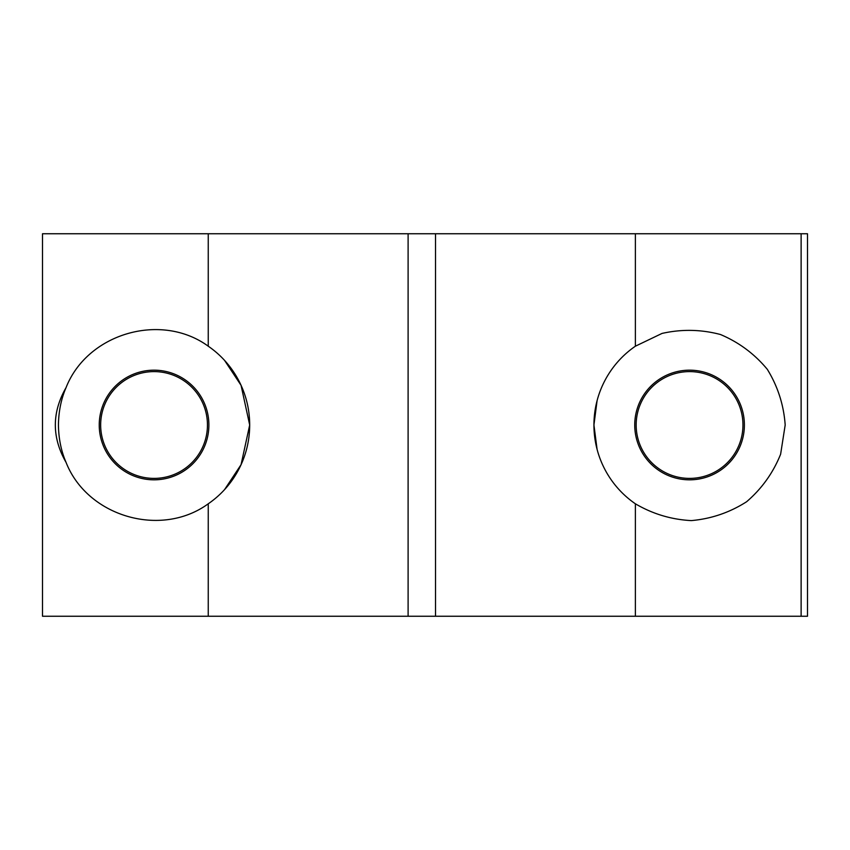 <?xml version="1.0" encoding="UTF-8"?>
<svg xmlns="http://www.w3.org/2000/svg" width="850" height="850" viewBox="0 0 850 850"><rect width="100%" height="100%" fill="white"/><g stroke="black" fill="none" stroke-linecap="round" stroke-linejoin="round"><path stroke-width="1.27" d="M635.375 233.75L435.519 233.75L435.519 616.25L807.5 616.25L807.5 233.75L635.375 233.75L635.375 346.205L662.033 333.423C681.594 329.024 701.069 329.386 720.449 334.507C738.916 342.306 754.545 353.929 767.338 369.368C777.814 386.453 783.764 405.004 785.188 425L780.619 454.219C773.149 472.823 761.823 488.665 746.619 501.734C729.725 512.529 711.301 518.819 691.326 520.604C671.309 519.562 652.662 513.952 635.375 503.795A95.625 95.625 0 0 1 593.938 425L597.082 449.342L593.938 425L597.082 400.658L593.938 425A95.625 95.625 0 0 1 635.375 346.205M224.591 360.432L241.06 385.326L249.688 425L241.06 464.674L224.591 489.568L241.06 464.674L249.688 425L241.06 385.326L224.591 360.432M58.438 425C58.618 438.558 61.147 451.021 66.056 462.389C51.765 437.463 51.765 412.537 66.056 387.611C61.147 398.979 58.618 411.442 58.438 425M66.056 387.611C87.348 333.317 161.139 311.833 208.25 346.205L208.25 233.75L42.5 233.75L42.5 616.25L208.25 616.25L208.25 503.795C161.139 538.167 87.348 516.683 66.056 462.389M636.161 425A53.401 53.401 0 0 1 716.263 378.76A53.401 53.401 0 0 1 716.263 471.24A53.401 53.401 0 0 1 636.161 425M100.661 425A53.401 53.401 0 0 1 180.763 378.76A53.401 53.401 0 0 1 180.763 471.24A53.401 53.401 0 0 1 100.661 425M634.737 425A54.825 54.825 0 0 0 716.975 472.483A54.825 54.825 0 0 0 716.975 377.517A54.825 54.825 0 0 0 634.737 425M99.238 425A54.825 54.825 0 0 0 181.475 472.483A54.825 54.825 0 0 0 181.475 377.517A54.825 54.825 0 0 0 99.238 425M208.25 346.205A95.625 95.625 0 0 1 208.25 503.795M635.375 503.795L635.375 616.25M208.25 616.25L435.519 616.25M435.519 233.75L408.106 233.75L408.106 616.25M408.106 233.75L208.25 233.75M801.125 616.25L801.125 233.75"/></g></svg>
